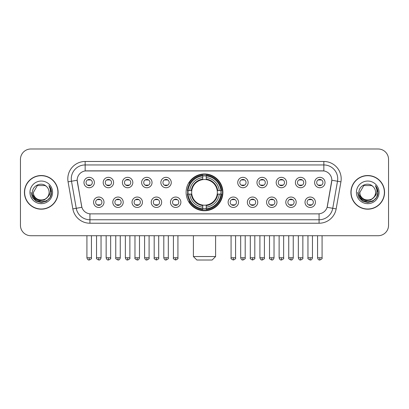 <?xml version="1.0" encoding="UTF-8"?>
<svg xmlns="http://www.w3.org/2000/svg" width="409" height="409" viewBox="0 0 409 409"><rect width="100%" height="100%" fill="white"/><g stroke="black" fill="none" stroke-linecap="round" stroke-linejoin="round"><path stroke-width="0.61" d="M186.11 192.358A18.39 18.39 0 0 0 204.5 210.742A18.39 18.39 0 0 0 222.89 192.358A18.39 18.39 0 0 0 204.5 173.968A18.39 18.39 0 0 0 186.11 192.358M123.211 202.245A5.205 5.205 0 0 1 118.007 207.45A5.205 5.205 0 0 1 112.802 202.245A5.205 5.205 0 0 1 118.007 197.041A5.205 5.205 0 0 1 123.211 202.245M114.888 202.245A3.124 3.124 0 0 0 118.007 205.369A3.124 3.124 0 0 0 121.13 202.245A3.124 3.124 0 0 0 118.007 199.122A3.124 3.124 0 0 0 114.888 202.245M142.434 202.245A5.205 5.205 0 0 1 137.23 207.45A5.205 5.205 0 0 1 132.025 202.245A5.205 5.205 0 0 1 137.23 197.041A5.205 5.205 0 0 1 142.434 202.245M134.106 202.245A3.124 3.124 0 0 0 137.23 205.369A3.124 3.124 0 0 0 140.353 202.245A3.124 3.124 0 0 0 137.23 199.122A3.124 3.124 0 0 0 134.106 202.245M161.652 202.245A5.205 5.205 0 0 1 156.448 207.45A5.205 5.205 0 0 1 151.243 202.245A5.205 5.205 0 0 1 156.448 197.041A5.205 5.205 0 0 1 161.652 202.245M153.329 202.245A3.124 3.124 0 0 0 156.448 205.369A3.124 3.124 0 0 0 159.571 202.245A3.124 3.124 0 0 0 156.448 199.122A3.124 3.124 0 0 0 153.329 202.245M180.875 202.245A5.205 5.205 0 0 1 175.671 207.45A5.205 5.205 0 0 1 170.466 202.245A5.205 5.205 0 0 1 175.671 197.041A5.205 5.205 0 0 1 180.875 202.245M172.547 202.245A3.124 3.124 0 0 0 175.671 205.369A3.124 3.124 0 0 0 178.794 202.245A3.124 3.124 0 0 0 175.671 199.122A3.124 3.124 0 0 0 172.547 202.245M238.534 202.245A5.205 5.205 0 0 1 233.329 207.45A5.205 5.205 0 0 1 228.125 202.245A5.205 5.205 0 0 1 233.329 197.041A5.205 5.205 0 0 1 238.534 202.245M230.206 202.245A3.124 3.124 0 0 0 233.329 205.369A3.124 3.124 0 0 0 236.453 202.245A3.124 3.124 0 0 0 233.329 199.122A3.124 3.124 0 0 0 230.206 202.245M257.757 202.245A5.205 5.205 0 0 1 252.552 207.45A5.205 5.205 0 0 1 247.348 202.245A5.205 5.205 0 0 1 252.552 197.041A5.205 5.205 0 0 1 257.757 202.245M249.429 202.245A3.124 3.124 0 0 0 252.552 205.369A3.124 3.124 0 0 0 255.671 202.245A3.124 3.124 0 0 0 252.552 199.122A3.124 3.124 0 0 0 249.429 202.245M276.975 202.245A5.205 5.205 0 0 1 271.77 207.45A5.205 5.205 0 0 1 266.566 202.245A5.205 5.205 0 0 1 271.77 197.041A5.205 5.205 0 0 1 276.975 202.245M268.647 202.245A3.124 3.124 0 0 0 271.77 205.369A3.124 3.124 0 0 0 274.894 202.245A3.124 3.124 0 0 0 271.77 199.122A3.124 3.124 0 0 0 268.647 202.245M296.198 202.245A5.205 5.205 0 0 1 290.993 207.45A5.205 5.205 0 0 1 285.789 202.245A5.205 5.205 0 0 1 290.993 197.041A5.205 5.205 0 0 1 296.198 202.245M287.87 202.245A3.124 3.124 0 0 0 290.993 205.369A3.124 3.124 0 0 0 294.112 202.245A3.124 3.124 0 0 0 290.993 199.122A3.124 3.124 0 0 0 287.87 202.245M315.416 202.245A5.205 5.205 0 0 1 310.211 207.45A5.205 5.205 0 0 1 305.007 202.245A5.205 5.205 0 0 1 310.211 197.041A5.205 5.205 0 0 1 315.416 202.245M307.087 202.245A3.124 3.124 0 0 0 310.211 205.369A3.124 3.124 0 0 0 313.335 202.245A3.124 3.124 0 0 0 310.211 199.122A3.124 3.124 0 0 0 307.087 202.245M103.993 202.245A5.205 5.205 0 0 1 98.789 207.45A5.205 5.205 0 0 1 93.584 202.245A5.205 5.205 0 0 1 98.789 197.041A5.205 5.205 0 0 1 103.993 202.245M95.665 202.245A3.124 3.124 0 0 0 98.789 205.369A3.124 3.124 0 0 0 101.913 202.245A3.124 3.124 0 0 0 98.789 199.122A3.124 3.124 0 0 0 95.665 202.245M113.605 182.537A5.205 5.205 0 0 1 108.4 187.741A5.205 5.205 0 0 1 103.196 182.537A5.205 5.205 0 0 1 108.4 177.337A5.205 5.205 0 0 1 113.605 182.537M105.277 182.537A3.124 3.124 0 0 0 108.4 185.66A3.124 3.124 0 0 0 111.519 182.537A3.124 3.124 0 0 0 108.4 179.418A3.124 3.124 0 0 0 105.277 182.537M132.823 182.537A5.205 5.205 0 0 1 127.618 187.741A5.205 5.205 0 0 1 122.414 182.537A5.205 5.205 0 0 1 127.618 177.337A5.205 5.205 0 0 1 132.823 182.537M124.494 182.537A3.124 3.124 0 0 0 127.618 185.66A3.124 3.124 0 0 0 130.742 182.537A3.124 3.124 0 0 0 127.618 179.418A3.124 3.124 0 0 0 124.494 182.537M152.041 182.537A5.205 5.205 0 0 1 146.841 187.741A5.205 5.205 0 0 1 141.637 182.537A5.205 5.205 0 0 1 146.841 177.337A5.205 5.205 0 0 1 152.041 182.537M143.717 182.537A3.124 3.124 0 0 0 146.841 185.66A3.124 3.124 0 0 0 149.96 182.537A3.124 3.124 0 0 0 146.841 179.418A3.124 3.124 0 0 0 143.717 182.537M171.264 182.537A5.205 5.205 0 0 1 166.059 187.741A5.205 5.205 0 0 1 160.855 182.537A5.205 5.205 0 0 1 166.059 177.337A5.205 5.205 0 0 1 171.264 182.537M162.935 182.537A3.124 3.124 0 0 0 166.059 185.66A3.124 3.124 0 0 0 169.183 182.537A3.124 3.124 0 0 0 166.059 179.418A3.124 3.124 0 0 0 162.935 182.537M248.145 182.537A5.205 5.205 0 0 1 242.941 187.741A5.205 5.205 0 0 1 237.736 182.537A5.205 5.205 0 0 1 242.941 177.337A5.205 5.205 0 0 1 248.145 182.537M239.817 182.537A3.124 3.124 0 0 0 242.941 185.66A3.124 3.124 0 0 0 246.065 182.537A3.124 3.124 0 0 0 242.941 179.418A3.124 3.124 0 0 0 239.817 182.537M267.363 182.537A5.205 5.205 0 0 1 262.159 187.741A5.205 5.205 0 0 1 256.959 182.537A5.205 5.205 0 0 1 262.159 177.337A5.205 5.205 0 0 1 267.363 182.537M259.04 182.537A3.124 3.124 0 0 0 262.159 185.66A3.124 3.124 0 0 0 265.283 182.537A3.124 3.124 0 0 0 262.159 179.418A3.124 3.124 0 0 0 259.04 182.537M286.586 182.537A5.205 5.205 0 0 1 281.382 187.741A5.205 5.205 0 0 1 276.177 182.537A5.205 5.205 0 0 1 281.382 177.337A5.205 5.205 0 0 1 286.586 182.537M278.258 182.537A3.124 3.124 0 0 0 281.382 185.66A3.124 3.124 0 0 0 284.506 182.537A3.124 3.124 0 0 0 281.382 179.418A3.124 3.124 0 0 0 278.258 182.537M305.804 182.537A5.205 5.205 0 0 1 300.6 187.741A5.205 5.205 0 0 1 295.395 182.537A5.205 5.205 0 0 1 300.6 177.337A5.205 5.205 0 0 1 305.804 182.537M297.481 182.537A3.124 3.124 0 0 0 300.6 185.66A3.124 3.124 0 0 0 303.723 182.537A3.124 3.124 0 0 0 300.6 179.418A3.124 3.124 0 0 0 297.481 182.537M325.027 182.537A5.205 5.205 0 0 1 319.823 187.741A5.205 5.205 0 0 1 314.618 182.537A5.205 5.205 0 0 1 319.823 177.337A5.205 5.205 0 0 1 325.027 182.537M316.699 182.537A3.124 3.124 0 0 0 319.823 185.66A3.124 3.124 0 0 0 322.946 182.537A3.124 3.124 0 0 0 319.823 179.418A3.124 3.124 0 0 0 316.699 182.537M94.382 182.537A5.205 5.205 0 0 1 89.177 187.741A5.205 5.205 0 0 1 83.973 182.537A5.205 5.205 0 0 1 89.177 177.337A5.205 5.205 0 0 1 94.382 182.537M86.054 182.537A3.124 3.124 0 0 0 89.177 185.66A3.124 3.124 0 0 0 92.301 182.537A3.124 3.124 0 0 0 89.177 179.418A3.124 3.124 0 0 0 86.054 182.537M72.843 208.902L68.073 181.841A17.347 17.347 0 0 1 85.154 161.478L323.846 161.478A17.347 17.347 0 0 1 340.927 181.841L336.157 208.902A17.347 17.347 0 0 1 319.076 223.232L89.924 223.232A17.347 17.347 0 0 1 72.843 208.902L81.887 207.307L77.316 181.841A9.366 9.366 0 0 1 86.539 170.85L322.461 170.85A9.366 9.366 0 0 1 331.684 181.841L327.399 206.126A9.366 9.366 0 0 1 318.176 213.866L90.824 213.866A9.366 9.366 0 0 1 81.601 206.126L77.173 180.236L71.488 181.238A13.875 13.875 0 0 1 85.154 164.95L323.846 164.95A13.875 13.875 0 0 1 337.512 181.238L332.742 208.299A13.875 13.875 0 0 1 319.076 219.766L89.924 219.766A13.875 13.875 0 0 1 76.258 208.299L71.488 181.238A13.875 13.875 0 0 1 71.278 178.825M187.762 194.091A16.825 16.825 0 0 1 187.762 190.625M24.438 192.358A16.825 16.825 0 0 0 41.268 209.183A16.825 16.825 0 0 0 58.093 192.358A16.825 16.825 0 0 0 41.268 175.533A16.825 16.825 0 0 0 24.438 192.358M350.907 192.358A16.825 16.825 0 0 0 367.732 209.183A16.825 16.825 0 0 0 384.562 192.358A16.825 16.825 0 0 0 367.732 175.533A16.825 16.825 0 0 0 350.907 192.358M85.154 161.478L85.154 170.952L323.846 170.952L323.846 161.478M77.173 180.216L77.275 178.825M318.176 213.866L90.824 213.866M340.927 181.841L331.827 180.236L327.113 207.307L336.157 208.902M327.399 206.126L327.343 206.422M81.657 206.422L81.601 206.126M388.55 159.398A10.409 10.409 0 0 0 378.141 148.988L30.859 148.988A10.409 10.409 0 0 0 20.45 159.398L20.45 225.318A10.409 10.409 0 0 0 30.859 235.722L378.141 235.722A10.409 10.409 0 0 0 388.55 225.318L388.55 159.398L388.55 225.318M20.45 159.398L20.45 225.318M378.141 148.988L30.859 148.988M30.859 235.722L378.141 235.722M57.92 192.358A16.651 16.651 0 0 0 41.268 175.706A16.651 16.651 0 0 0 24.612 192.358A16.651 16.651 0 0 0 41.268 209.009A16.651 16.651 0 0 0 57.92 192.358M47.776 196.974L44.233 200.037L39.596 200.686L35.327 198.754L32.659 194.899M49.106 192.358C49.586 202.47 32.945 202.47 33.426 192.358L37.347 185.568L45.184 185.568L46.401 186.432C41.59 181.392 32.326 185.543 32.413 192.358C31.534 204.459 51.156 204.776 51.473 192.946L51.493 192.358C51.462 189.786 50.609 187.526 48.927 185.584C50.205 187.68 50.655 189.94 50.276 192.358C49.908 194.413 48.911 196.095 47.275 197.394A7.843 7.843 0 0 0 49.106 192.358C49.586 202.47 32.945 202.47 33.426 192.358L37.347 185.568L45.184 185.568L46.401 186.432L45.184 185.568L37.347 185.568L33.426 192.358C32.945 202.47 49.586 202.47 49.106 192.358A7.843 7.843 0 0 0 46.401 186.432M47.275 197.394C43.114 203.022 33.017 199.423 33.426 192.358M29.954 192.358A11.309 11.309 0 0 0 41.268 203.667A11.309 11.309 0 0 0 52.577 192.358A11.309 11.309 0 0 0 41.268 181.049A11.309 11.309 0 0 0 29.954 192.358M48.927 185.584L51.488 192.654L51.013 189.26L51.488 192.654L51.013 189.26L51.488 192.654L49.003 185.671L51.488 192.654L49.003 185.671L51.493 192.358L50.123 197.47L46.381 201.213L41.268 202.583L36.156 201.213L32.408 197.47L31.043 192.358M49.003 185.671L51.488 192.659M384.388 192.358A16.651 16.651 0 0 0 367.732 175.706A16.651 16.651 0 0 0 351.08 192.358A16.651 16.651 0 0 0 367.732 209.009A16.651 16.651 0 0 0 384.388 192.358M374.24 196.974L370.702 200.037L366.06 200.686L361.791 198.754L359.128 194.899M375.574 192.358C376.055 202.47 359.414 202.47 359.894 192.358L363.816 185.568L371.653 185.568L372.87 186.432C368.059 181.392 358.795 185.543 358.882 192.358C357.998 204.459 377.625 204.776 377.942 192.946L377.957 192.358C377.931 189.786 377.072 187.526 375.39 185.584C376.674 187.68 377.124 189.94 376.745 192.358C376.377 194.413 375.375 196.095 373.744 197.394A7.843 7.843 0 0 0 375.574 192.358C376.055 202.47 359.414 202.47 359.894 192.358L363.816 185.568L371.653 185.568L372.87 186.432L371.653 185.568L363.816 185.568L359.894 192.358C359.414 202.47 376.055 202.47 375.574 192.358A7.843 7.843 0 0 0 372.87 186.432M373.744 197.394C369.578 203.022 359.485 199.423 359.894 192.358M356.423 192.358A11.309 11.309 0 0 0 367.732 203.667A11.309 11.309 0 0 0 379.046 192.358A11.309 11.309 0 0 0 367.732 181.049A11.309 11.309 0 0 0 356.423 192.358M375.39 185.584L377.957 192.654L377.476 189.26L377.957 192.654L377.476 189.26L377.957 192.654L375.467 185.671L377.957 192.654L375.467 185.671L377.957 192.358L376.592 197.47L372.844 201.213L367.732 202.583L362.619 201.213L358.877 197.47L357.507 192.358M375.467 185.671L377.957 192.659M212.133 260.012L196.867 260.012L193.396 256.54L215.604 256.54L212.133 260.012M217.22 194.091A12.837 12.837 0 0 0 206.233 179.638L206.233 179.638A12.837 12.837 0 0 0 191.78 194.091A12.837 12.837 0 0 0 217.22 194.091L217.731 194.091L217.22 194.091A12.837 12.837 0 0 1 206.233 205.078L206.233 207.174A14.918 14.918 0 0 0 219.316 194.091L221.622 194.091A17.209 17.209 0 0 1 206.233 209.48L206.233 208.779A16.513 16.513 0 0 0 220.921 194.091M188.114 194.091A16.478 16.478 0 0 1 188.114 190.625M206.233 175.967A16.478 16.478 0 0 0 202.767 175.967M220.886 190.625A16.478 16.478 0 0 1 220.886 194.091M221.622 190.625A17.209 17.209 0 0 0 206.233 175.236L206.233 175.936A16.513 16.513 0 0 1 220.921 190.625L221.622 190.625M187.378 194.091A17.209 17.209 0 0 0 202.767 209.48L202.767 208.779A16.513 16.513 0 0 1 188.079 194.091L187.378 194.091M220.921 190.625L219.316 190.625A14.918 14.918 0 0 0 206.233 177.542L206.233 175.936M206.233 208.779L206.233 207.174M188.079 194.091L189.684 194.091A14.918 14.918 0 0 0 202.767 207.174L202.767 208.779M206.233 177.542L206.233 179.127A13.344 13.344 0 0 1 217.731 190.625L219.316 190.625M219.316 194.091L217.731 194.091A13.344 13.344 0 0 1 206.233 205.589M202.767 207.174L202.767 205.078A12.837 12.837 0 0 1 191.78 194.091L189.684 194.091M217.22 190.625L217.731 190.625M206.233 208.743A16.478 16.478 0 0 1 202.767 208.743M202.767 175.236A17.209 17.209 0 0 0 187.378 190.625L188.079 190.625A16.513 16.513 0 0 1 202.767 175.936L202.767 175.236M202.767 175.936L202.767 177.542A14.918 14.918 0 0 0 189.684 190.625L188.079 190.625M202.767 179.617L202.767 177.542M189.684 190.625L191.269 190.625A13.344 13.344 0 0 1 202.767 179.127M202.767 205.078L202.767 205.589A13.344 13.344 0 0 1 191.269 194.091M190.067 182.992L189.081 182.992A18.042 18.042 0 0 1 222.542 192.358A18.042 18.042 0 0 1 189.081 201.724L190.067 201.724M88.139 185.482L88.139 184.991A2.664 2.664 0 0 0 90.22 184.991L90.22 185.482M90.22 179.597L90.22 180.088A2.664 2.664 0 0 0 88.139 180.088L88.139 179.597M107.357 185.482L107.357 184.991A2.664 2.664 0 0 0 109.438 184.991L109.438 185.482M109.438 179.597L109.438 180.088A2.664 2.664 0 0 0 107.357 180.088L107.357 179.597M126.58 185.482L126.58 184.991A2.664 2.664 0 0 0 128.661 184.991L128.661 185.482M128.661 179.597L128.661 180.088A2.664 2.664 0 0 0 126.58 180.088L126.58 179.597M145.798 185.482L145.798 184.991A2.664 2.664 0 0 0 147.879 184.991L147.879 185.482M147.879 179.597L147.879 180.088A2.664 2.664 0 0 0 145.798 180.088L145.798 179.597M165.016 185.482L165.016 184.991A2.664 2.664 0 0 0 167.102 184.991L167.102 185.482M167.102 179.597L167.102 180.088A2.664 2.664 0 0 0 165.016 180.088L165.016 179.597M241.898 185.482L241.898 184.991A2.664 2.664 0 0 0 243.984 184.991L243.984 185.482M243.984 179.597L243.984 180.088A2.664 2.664 0 0 0 241.898 180.088L241.898 179.597M261.121 185.482L261.121 184.991A2.664 2.664 0 0 0 263.202 184.991L263.202 185.482M263.202 179.597L263.202 180.088A2.664 2.664 0 0 0 261.121 180.088L261.121 179.597M280.339 185.482L280.339 184.991A2.664 2.664 0 0 0 282.42 184.991L282.42 185.482M282.42 179.597L282.42 180.088A2.664 2.664 0 0 0 280.339 180.088L280.339 179.597M299.562 185.482L299.562 184.991A2.664 2.664 0 0 0 301.643 184.991L301.643 185.482M301.643 179.597L301.643 180.088A2.664 2.664 0 0 0 299.562 180.088L299.562 179.597M318.78 185.482L318.78 184.991A2.664 2.664 0 0 0 320.861 184.991L320.861 185.482M320.861 179.597L320.861 180.088A2.664 2.664 0 0 0 318.78 180.088L318.78 179.597M97.746 205.19L97.746 204.694A2.664 2.664 0 0 0 99.827 204.694L99.827 205.19M99.827 199.301L99.827 199.797A2.664 2.664 0 0 0 97.746 199.797L97.746 199.301M116.969 205.19L116.969 204.694A2.664 2.664 0 0 0 119.05 204.694L119.05 205.19M119.05 199.301L119.05 199.797A2.664 2.664 0 0 0 116.969 199.797L116.969 199.301M136.187 205.19L136.187 204.694A2.664 2.664 0 0 0 138.268 204.694L138.268 205.19M138.268 199.301L138.268 199.797A2.664 2.664 0 0 0 136.187 199.797L136.187 199.301M155.41 205.19L155.41 204.694A2.664 2.664 0 0 0 157.491 204.694L157.491 205.19M157.491 199.301L157.491 199.797A2.664 2.664 0 0 0 155.41 199.797L155.41 199.301M174.628 205.19L174.628 204.694A2.664 2.664 0 0 0 176.708 204.694L176.708 205.19M176.708 199.301L176.708 199.797A2.664 2.664 0 0 0 174.628 199.797L174.628 199.301M232.292 205.19L232.292 204.694A2.664 2.664 0 0 0 234.372 204.694L234.372 205.19M234.372 199.301L234.372 199.797A2.664 2.664 0 0 0 232.292 199.797L232.292 199.301M251.509 205.19L251.509 204.694A2.664 2.664 0 0 0 253.59 204.694L253.59 205.19M253.59 199.301L253.59 199.797A2.664 2.664 0 0 0 251.509 199.797L251.509 199.301M270.732 205.19L270.732 204.694A2.664 2.664 0 0 0 272.813 204.694L272.813 205.19M272.813 199.301L272.813 199.797A2.664 2.664 0 0 0 270.732 199.797L270.732 199.301M289.95 205.19L289.95 204.694A2.664 2.664 0 0 0 292.031 204.694L292.031 205.19M292.031 199.301L292.031 199.797A2.664 2.664 0 0 0 289.95 199.797L289.95 199.301M309.173 205.19L309.173 204.694A2.664 2.664 0 0 0 311.254 204.694L311.254 205.19M311.254 199.301L311.254 199.797A2.664 2.664 0 0 0 309.173 199.797L309.173 199.301M319.076 213.825L319.076 223.232M89.924 223.232L89.924 213.825M68.073 181.841L71.488 181.238M202.767 208.902A16.636 16.636 0 0 0 206.233 208.902M221.044 194.091A16.636 16.636 0 0 0 221.044 190.625M206.233 175.814A16.636 16.636 0 0 0 202.767 175.814M89.177 257.757L86.923 257.757C87.316 259.362 88.068 260.114 89.177 260.012L89.177 257.757L91.432 257.757L91.432 235.722M108.4 257.757L106.146 257.757C106.539 259.362 107.291 260.114 108.4 260.012L108.4 257.757L110.655 257.757L110.655 235.722M127.618 257.757L125.364 257.757C125.757 259.362 126.509 260.114 127.618 260.012L127.618 257.757L129.873 257.757L129.873 235.722M146.841 257.757L144.582 257.757C144.975 259.362 145.732 260.114 146.841 260.012L146.841 257.757L149.096 257.757L149.096 235.722M166.059 257.757L163.804 257.757C164.198 259.362 164.95 260.114 166.059 260.012L166.059 257.757L168.314 257.757L168.314 235.722M242.941 257.757L240.686 257.757C241.08 259.362 241.831 260.114 242.941 260.012L242.941 257.757L245.196 257.757L245.196 235.722M262.159 257.757L259.904 257.757C260.298 259.362 261.049 260.114 262.159 260.012L262.159 257.757L264.418 257.757L264.418 235.722M281.382 257.757L279.127 257.757C279.521 259.362 280.272 260.114 281.382 260.012L281.382 257.757L283.636 257.757L283.636 235.722M300.6 257.757L298.345 257.757C298.739 259.362 299.49 260.114 300.6 260.012L300.6 257.757L302.854 257.757L302.854 235.722M319.823 257.757L317.568 257.757C317.962 259.362 318.713 260.114 319.823 260.012L319.823 257.757L322.077 257.757L322.077 235.722M98.789 257.757L96.534 257.757C96.074 258.478 96.826 259.229 98.789 260.012L98.789 257.757L101.043 257.757L101.043 235.722M118.007 257.757L115.752 257.757C115.297 258.478 116.049 259.229 118.007 260.012L118.007 257.757L120.261 257.757L120.261 235.722M137.23 257.757L134.975 257.757C134.515 258.478 135.267 259.229 137.23 260.012L137.23 257.757L139.484 257.757L139.484 235.722M156.448 257.757L154.193 257.757C153.738 258.478 154.49 259.229 156.448 260.012L156.448 257.757L158.702 257.757L158.702 235.722M175.671 257.757L173.416 257.757C172.956 258.478 173.707 259.229 175.671 260.012L175.671 257.757L177.925 257.757L177.925 235.722M233.329 257.757L231.075 257.757C230.62 258.478 231.371 259.229 233.329 260.012L233.329 257.757L235.584 257.757L235.584 235.722M252.552 257.757L250.298 257.757C249.838 258.478 250.589 259.229 252.552 260.012L252.552 257.757L254.807 257.757L254.807 235.722M271.77 257.757L269.516 257.757C269.061 258.478 269.812 259.229 271.77 260.012L271.77 257.757L274.025 257.757L274.025 235.722M290.993 257.757L288.739 257.757C288.279 258.478 289.03 259.229 290.993 260.012L290.993 257.757L293.248 257.757L293.248 235.722M310.211 257.757L307.957 257.757C307.502 258.478 308.253 259.229 310.211 260.012L310.211 257.757L312.466 257.757L312.466 235.722M215.604 235.722L215.604 256.54M193.396 235.722L193.396 256.54M86.923 257.757L86.923 235.722M91.432 257.757C91.892 258.478 91.141 259.229 89.177 260.012M106.146 257.757L106.146 235.722M110.655 257.757C111.11 258.478 110.358 259.229 108.4 260.012M125.364 257.757L125.364 235.722M129.873 257.757C130.333 258.478 129.581 259.229 127.618 260.012M144.582 257.757L144.582 235.722M149.096 257.757C149.551 258.478 148.799 259.229 146.841 260.012M163.804 257.757L163.804 235.722M168.314 257.757C168.774 258.478 168.022 259.229 166.059 260.012M240.686 257.757L240.686 235.722M245.196 257.757C245.656 258.478 244.904 259.229 242.941 260.012M259.904 257.757L259.904 235.722M264.418 257.757C264.874 258.478 264.122 259.229 262.159 260.012M279.127 257.757L279.127 235.722M283.636 257.757C284.091 258.478 283.34 259.229 281.382 260.012M298.345 257.757L298.345 235.722M302.854 257.757C303.314 258.478 302.563 259.229 300.6 260.012M317.568 257.757L317.568 235.722M322.077 257.757C322.532 258.478 321.781 259.229 319.823 260.012M96.534 257.757L96.534 235.722M101.043 257.757C100.65 259.362 99.898 260.114 98.789 260.012M115.752 257.757L115.752 235.722M120.261 257.757C119.868 259.362 119.116 260.114 118.007 260.012M134.975 257.757L134.975 235.722M139.484 257.757C139.091 259.362 138.339 260.114 137.23 260.012M154.193 257.757L154.193 235.722M158.702 257.757C159.162 258.478 158.411 259.229 156.448 260.012M173.416 257.757L173.416 235.722M177.925 257.757C178.38 258.478 177.629 259.229 175.671 260.012M231.075 257.757L231.075 235.722M235.584 257.757C236.044 258.478 235.293 259.229 233.329 260.012M250.298 257.757L250.298 235.722M254.807 257.757C255.262 258.478 254.51 259.229 252.552 260.012M269.516 257.757L269.516 235.722M274.025 257.757C273.631 259.362 272.88 260.114 271.77 260.012M288.739 257.757L288.739 235.722M293.248 257.757C292.854 259.362 292.103 260.114 290.993 260.012M307.957 257.757L307.957 235.722M312.466 257.757C312.072 259.362 311.321 260.114 310.211 260.012"/></g></svg>
